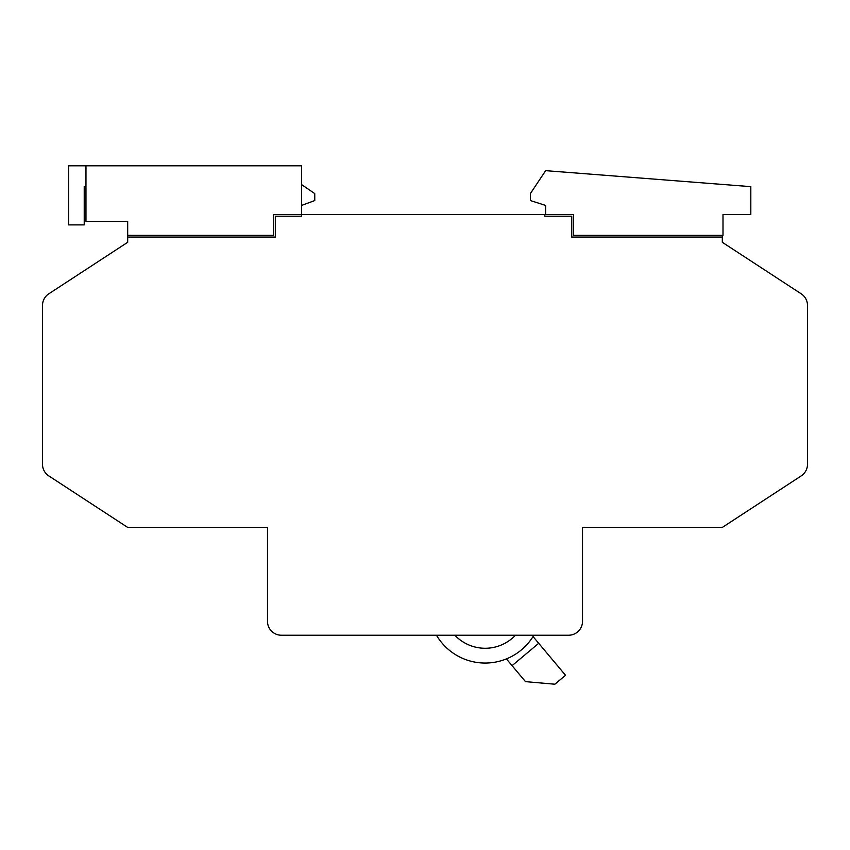 <?xml version="1.0" encoding="UTF-8"?>
<svg xmlns="http://www.w3.org/2000/svg" width="850" height="850" viewBox="0 0 850 850"><rect width="100%" height="100%" fill="white"/><g stroke="black" fill="none" stroke-linecap="round" stroke-linejoin="round"><path stroke-width="1.27" d="M127.691 237.076L127.691 235.333L273.743 235.333L273.743 214.476L301.559 214.476L301.559 216.208L275.474 216.208L275.474 237.076L127.691 237.076L127.691 242.292L48.801 293.813A13.908 13.908 0 0 0 42.5 305.458L42.5 464.259A13.908 13.908 0 0 0 48.801 475.904L127.691 527.425L267.484 527.425L267.484 621.308A13.908 13.908 0 0 0 281.392 635.226L454.856 635.226A41.724 41.724 0 0 0 515.461 635.226L568.607 635.226A13.908 13.908 0 0 0 582.516 621.308L582.516 527.425L722.309 527.425L801.199 475.904A13.908 13.908 0 0 0 807.5 464.259L807.5 305.458A13.908 13.908 0 0 0 801.199 293.813L722.309 242.292L722.309 237.076L571.742 237.076L571.742 216.208L544.754 216.208L544.754 214.476L545.657 214.476L545.657 205.434L530.358 200.558L530.358 193.609L545.657 170.659L750.816 186.649L750.816 214.476L722.999 214.476L722.999 235.333L573.484 235.333L573.484 214.476L545.657 214.476M544.754 214.476L301.559 214.476L301.559 165.792L85.967 165.792L85.967 221.425L127.691 221.425L127.691 235.333M722.309 235.333L722.309 237.076M506.398 658.899L525.481 681.636L554.88 684.207L565.526 675.272L533.035 636.544M436.475 635.226L373.862 635.226L436.475 635.226A56.504 56.504 0 0 0 533.842 635.226L568.607 635.226L533.842 635.226M127.691 527.425L48.801 475.904M42.5 305.458L42.5 464.259M48.801 293.813L127.691 242.292M801.199 293.813L722.309 242.292M807.5 305.458L807.5 464.259M722.309 527.425L801.199 475.904M515.461 635.226L454.856 635.226M538.709 643.301L512.072 665.656M301.559 205.434L314.766 200.558L314.766 193.609L301.559 184.567M85.967 165.792L68.584 165.792L68.584 224.899L84.224 224.899L84.224 186.649L85.967 186.649M267.484 527.425L267.484 621.308L267.484 527.425M281.392 635.226L293.293 635.226L281.392 635.226M294.461 635.226L295.301 635.226L294.461 635.226M316.158 635.226L350.37 635.226L316.158 635.226M582.516 621.308L582.516 527.425L582.516 621.308"/></g></svg>
